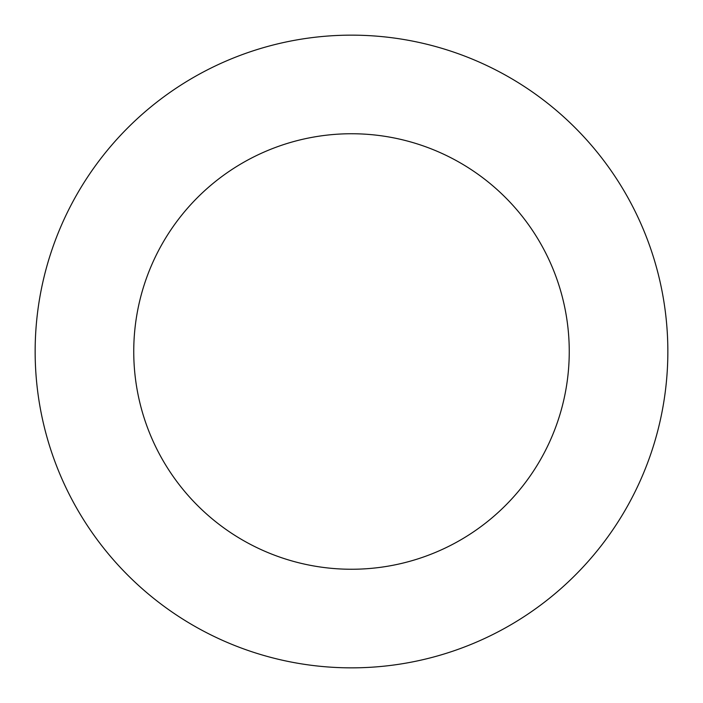 <?xml version="1.0" encoding="UTF-8"?>
<svg xmlns="http://www.w3.org/2000/svg" width="703" height="703" viewBox="0 0 703 703"><rect width="100%" height="100%" fill="white"/><g stroke="black" fill="none" stroke-linecap="round" stroke-linejoin="round"><path stroke-width="1.05" d="M133.746 351.5A217.754 217.754 0 0 1 460.377 162.92A217.754 217.754 0 0 1 460.377 540.08A217.754 217.754 0 0 1 133.746 351.5M35.15 351.5A316.35 316.35 0 0 1 509.675 77.532A316.35 316.35 0 0 1 509.675 625.468A316.35 316.35 0 0 1 35.15 351.5"/></g></svg>
